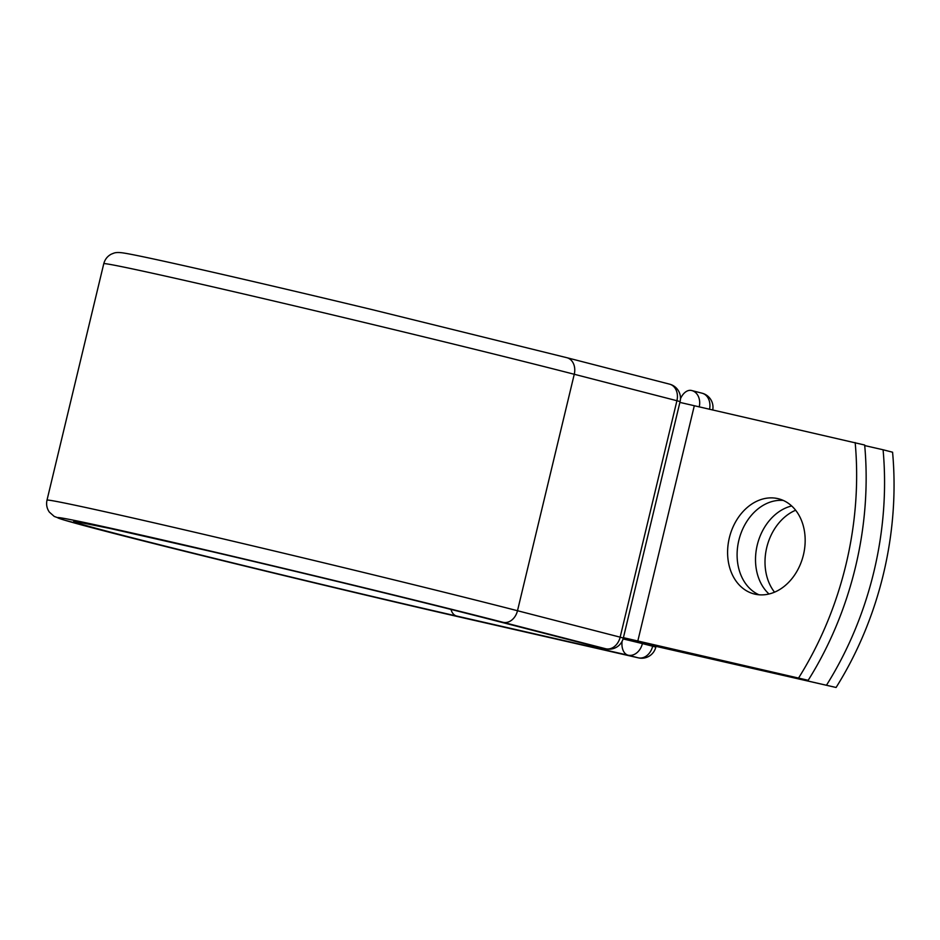 <?xml version="1.0" encoding="UTF-8"?>
<svg xmlns="http://www.w3.org/2000/svg" width="940" height="940" viewBox="0 0 940 940"><rect width="100%" height="100%" fill="white"/><g stroke="black" fill="none" stroke-linecap="round" stroke-linejoin="round"><path stroke-width="1.41" d="M774.536 592.177A49.127 38.011 104.4 0 1 766.735 547.562A49.127 38.011 104.4 0 1 795.639 510.232M769.002 593.998A49.127 38.011 104.4 0 1 757.241 545.106A49.127 38.011 104.4 0 1 791.68 505.967M803.442 554.847A49.127 38.011 -75.6 0 0 778.637 498.811A49.127 38.011 -75.6 0 0 729.323 537.915A49.127 38.011 -75.6 0 0 754.127 593.951A49.127 38.011 -75.6 0 0 803.442 554.847M783.29 500.433A49.127 38.011 -75.6 0 0 738.828 540.371A49.127 38.011 -75.6 0 0 758.98 594.785M623.349 637.884L808.189 680.302A302.469 234.037 104.4 0 0 864.671 445.02L679.89 402.402M808.189 680.302L623.408 637.673M798.683 677.846A302.469 234.037 -75.6 0 0 855.165 442.576M642.925 643.089L836.095 687.481L652.419 645.533L643.042 642.572M836.095 687.481A302.469 234.037 -75.6 0 0 892.577 452.211L883.083 449.767A302.469 234.037 -75.6 0 1 826.589 685.037M864.718 445.572L883.083 449.767M637.79 641.104L694.284 405.833M566.691 357.658A14.523 11.233 104.4 0 1 566.926 357.717A14.523 11.233 104.4 0 1 574.258 374.273L676.918 400.722A14.523 11.233 -75.6 0 0 669.586 384.154A14.523 11.233 -75.6 0 0 669.351 384.108M467.121 618.732A14.523 9.2 -77.1 0 1 466.957 618.696C380.935 599.074 246.069 566.738 157.438 544.483L64.273 520.09L54.25 516.436L49.374 512.124C46.859 508.552 46.06 504.557 47 500.162A272.471 3.678 13.5 0 1 223.65 539.008A272.471 3.678 13.5 0 1 517.494 610.73L620.153 637.167L676.918 400.722L680.078 401.603A14.523 14.523 0 0 0 669.586 384.154L566.926 357.717L372.404 309.695C253.107 281.048 142.88 255.868 123.692 253.025C119.427 252.331 116.208 252.343 114.034 253.072L111.343 254.129C107.454 256.174 104.927 259.37 103.764 263.717A272.471 3.678 13.5 0 1 280.414 302.562A272.471 3.678 13.5 0 1 574.258 374.273L517.494 610.73A14.523 11.233 104.4 0 1 503.147 622.339L605.807 648.788A14.523 11.233 -75.6 0 0 620.153 637.167L623.314 638.06L680.078 401.603M592.752 645.792A14.523 11.233 -75.6 0 0 592.976 645.851A14.523 11.233 -75.6 0 0 593.211 645.909L605.807 648.788A14.523 9.2 102.9 0 0 605.959 648.823L593.363 645.945A14.523 9.2 102.9 0 0 593.528 645.98M451 609.425A14.523 9.2 -77.1 0 0 456.558 616.017A241.251 3.255 13.5 0 1 126.548 536.317A241.251 3.255 13.5 0 1 160.54 539.76A241.251 3.255 13.5 0 1 490.551 619.46L593.211 645.909A14.523 9.2 102.9 0 0 593.363 645.945A14.523 14.523 0 0 1 592.976 645.851L490.328 619.401A14.523 11.233 104.4 0 1 490.093 619.343M490.551 619.46A14.523 11.233 104.4 0 1 490.328 619.401C426.454 602.916 305.958 573.588 212.37 551.745L109.957 528.445L77.104 521.865M466.804 618.661L638.307 657.836A14.523 9.2 -77.1 0 0 638.471 657.871L466.957 618.696A14.523 9.2 -77.1 0 1 466.804 618.661A257.948 3.478 13.5 0 1 113.952 533.438A257.948 3.478 13.5 0 1 150.294 537.128A257.948 3.478 13.5 0 1 503.147 622.339M456.558 616.017L628.073 655.192A14.523 9.2 -77.1 0 1 622.08 641.35M680.466 398.819A14.523 9.2 -77.1 0 1 691.452 390.476A14.523 9.2 -77.1 0 1 691.617 390.511A14.523 11.233 104.4 0 1 691.84 390.57A14.523 11.233 104.4 0 1 699.219 406.961M701.851 393.155A14.523 11.233 104.4 0 1 702.086 393.202L691.84 390.57A14.523 14.523 0 0 0 691.452 390.476L691.3 390.441M638.471 657.871A14.523 14.523 0 0 0 655.814 647.108L652.654 646.215A14.523 11.233 104.4 0 1 638.307 657.836L628.073 655.192A14.523 11.233 104.4 0 0 642.408 643.583L652.654 646.215L652.795 645.616M642.678 642.478L642.408 643.583L623.079 638.906M712.72 410.04A14.523 14.523 0 0 0 702.086 393.202A14.523 11.233 104.4 0 1 709.524 409.311M47 500.162L103.764 263.717M605.959 648.823A14.523 14.523 0 0 0 623.314 638.06M655.814 647.108L656.002 646.344"/></g></svg>
